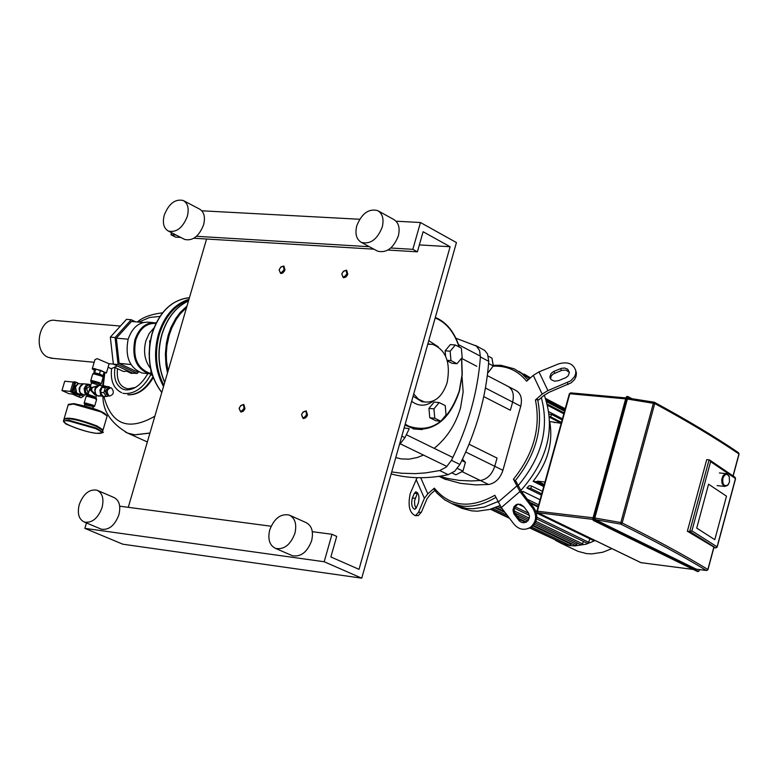 <?xml version="1.0" encoding="UTF-8"?>
<svg xmlns="http://www.w3.org/2000/svg" width="778" height="778" viewBox="0 0 778 778"><rect width="100%" height="100%" fill="white"/><g stroke="black" fill="none" stroke-linecap="round" stroke-linejoin="round"><path stroke-width="1.17" d="M427.754 344.246L432.694 344.372C446.008 349.906 450.822 362.655 447.136 382.62C442.41 396.624 434.824 403.072 424.37 401.934L418.554 399.24L413.711 394.018M456.987 363.725L462.171 357.501L461.364 348.145L455.354 344.994L450.141 351.218L450.968 360.603L456.987 363.725L451.989 363.287L447.311 360.866M450.141 351.218L445.142 350.8L450.345 344.586L455.354 344.994M445.142 350.8L445.609 356.139M447.136 360.272L450.968 360.603M440.834 421.248L446.047 414.937L445.23 405.601L439.171 402.557L433.93 408.868L434.766 418.224L440.834 421.248L435.845 420.742L429.777 417.718L434.766 418.224M433.93 408.868L428.941 408.372L434.173 402.07L439.171 402.557M428.941 408.372L429.777 417.718M696.3 569.165L595.258 519.655L594.81 518.002L627.399 399.036L628.371 398.151L653.928 402.158M689.697 531.5L691.914 530.839L710.606 461.646L709.682 460.031L709.069 459.837L689.697 531.5L687.363 531.218L714.01 547.158M709.069 459.837L706.725 459.594L687.363 531.218M714.797 539.66L696.718 528.116L708.573 484.217L726.506 496.17L714.797 539.66L696.718 528.116L708.573 484.217L726.506 496.17L714.797 539.66M729.394 476.788L726.681 473.714L725.067 473.87L722.918 475.893L721.692 479.676L722.042 483.488L723.773 486.017L724.707 486.425L727.556 485.433L728.587 484.072M729.54 481.893L727.877 484.957C724.017 486.756 722.344 484.558 722.85 478.363C724.746 473.909 726.856 473.238 729.21 476.35L729.54 481.893M495.829 497.375C484.159 504.397 472.732 507.285 461.549 506.031L451.551 503.473L444.578 499.768L437.324 493.476L434.212 489.634L434.338 488.146C449.684 506.76 469.863 509.143 494.876 495.275L501.324 507.567L514.093 524.275C518.955 529.682 524.372 530.713 530.343 527.367L531.549 526.998C537.598 521.639 538.405 515.279 533.951 507.917L532.755 508.277L519.937 491.531L513.441 479.248L516.038 481.465L521.678 491.881L533.951 507.917M493.155 365.29L500.838 365.271L514.064 368.772L521.639 373.45L528.116 379.888M451.551 503.473L456.667 505.895L466.664 508.462L473.112 508.754L484.266 507.1L497.774 501.654L484.266 507.1L473.112 508.754L466.664 508.462L456.667 505.895L452.66 503.998M523.711 506.575L528.515 512.926L529.526 516.67L527.951 520.871L523.866 522.816L521.348 522.33L519.189 520.803L513.947 513.927L512.945 510.154L514.093 506.517L516.806 504.397L520.54 504.319L523.711 506.575M517.808 504.125L514.598 507.509L514.151 509.794L514.793 512.867L519.957 519.918L525.928 522.349M527.922 528.632L531.549 526.998L569.671 545.213M532.755 508.277C537.209 515.639 536.412 522.009 530.343 527.367M519.091 371.417L529.555 378.623L519.091 371.417M541.323 397.646C549.482 428.24 541.712 457.61 518.012 485.754C541.712 457.61 549.482 428.24 541.323 397.646M575.769 370.649L576.42 373.751L575.953 376.717L574.495 379.576L571.227 382.805L549.287 392.2L543.55 395.701L538.629 399.989L537.627 399.464C543.384 427.929 535.847 455.091 515.017 480.969M493.096 366.195C506.857 365.563 518.022 370.571 526.589 381.22L533.28 375.366L538.998 371.874L558.507 363.919C567.707 361.332 573.474 363.637 575.798 370.834L575.671 373.79L574.534 376.717L570.673 380.87L547.907 390.605L542.159 394.106L535.439 399.97L537.627 399.464M558.565 380.646L565.791 377.68L568.125 375.881L569.428 372.516L567.668 369.171L564.847 368.043L561.541 368.305L553.528 371.544L551.184 373.362L549.89 376.746L551.125 379.615L554.471 381.181L558.565 380.646M550.464 378.75L551.252 375.978L553.139 374.043L561.959 370.289L566.034 370.104L569.428 372.448M513.441 479.248C533.611 454.07 540.943 427.647 535.439 399.97M434.338 488.146L427.812 493.836L424.399 498.29L418.438 512.391L421.336 512.235L418.34 515.542M418.35 515.542L415.452 515.697C409.461 513.033 407.721 505.661 410.21 493.583L417.096 477.692M421.336 512.235L427.064 498.727L430.467 494.273L434.834 490.471M416.045 508.326L414.762 505.136L414.509 500.974L417.514 492.659M414.275 493.466L412.262 498.27C411.017 504.309 411.883 507.995 414.878 509.327L416.376 507.674L418.399 502.88C419.653 496.831 418.788 493.135 415.792 491.793L414.275 493.466L417.173 493.33M415.452 515.697L418.438 512.391M524.09 374.053L530.47 377.826M544.26 395.107C555.764 427.861 547.926 459.701 520.754 490.626M499.923 505.603L489.702 509.434L477.595 511.185L471.76 510.883L461.772 508.316L457.765 506.42M555.56 540.331L561.23 543.336L569.836 545.592L575.117 545.884L586.067 544.201L595.228 540.545M574.641 549.745L577.966 551.339L586.573 553.605L591.844 553.897L602.765 552.244L611.907 548.626M530.47 503.376L538.065 507.061M521.902 492.173L522.913 491.385L540.078 499.768M541.362 495.119L526.842 488.001L529.176 485.725L531.481 485.987L542.412 491.317M543.725 486.542L533.144 481.319C547.634 462.589 553.197 442.886 549.822 422.191M561.21 423.261L549.647 417.28M562.436 418.807L549.093 411.883M561.191 423.32L549.813 421.55M544.289 484.5L537.559 481.174L544.979 482.01M526.842 488.001L530.8 488.458L531.685 486.036M533.144 481.319L536.548 481.699L537.559 481.174M560.043 542.042L529.526 527.883M565.752 543.336L564.4 544.123L529.925 527.64M577.208 542.986L576.79 544.483L575.273 545.485M583.325 541.41L582.644 543.871L581.127 544.872M589.753 538.746L588.781 542.305L587.254 543.307M522.913 491.385L522.485 492.941M571.363 543.608L569.739 545.252M594.83 540.36L593.692 540.652M549.375 414.168L551.534 414.421L550.63 416.814L549.608 416.716M506.75 385.849L507.713 386.219C512.741 389.088 514.375 394.368 512.634 402.061L510.358 410.249L483.76 396.605L510.358 410.249L512.634 402.061L485.443 388.018M508.462 386.608L515.804 390.43C520.822 393.289 522.466 398.56 520.735 406.233L502.919 470.32L494.759 466.294L497.045 458.077L469.066 444.209L497.045 458.077L494.759 466.294C491.949 474.551 487.154 479.287 480.366 480.512L471.215 480.96L459.312 480.396L447.827 478.509L439.551 476.253L447.827 478.509L459.312 480.396L471.215 480.96L480.366 480.512L462.015 471.604M487.339 375.618L507.713 386.219C512.741 389.088 514.375 394.368 512.634 402.061L520.735 406.233M465.75 452.018L494.759 466.294C491.949 474.551 487.154 479.287 480.366 480.512L488.555 484.49L475.786 484.898L460.401 483.342L444.559 478.985M502.919 470.32C500.128 478.548 495.333 483.274 488.555 484.49M391.723 471.925L401.574 473.238L415.131 473.627L425.556 472.907L439.735 470.564L448.206 474.658L454.78 471.176L459.905 464.456L451.444 460.323L446.309 467.072L439.735 470.564M451.444 460.323C468.161 426.422 477.809 391.956 480.396 356.946L488.74 361.332L487.553 354.039L484.733 350.45L475.484 345.432M455.879 338.216L476.389 346.045L479.588 350.557L480.396 356.946M488.74 361.332C486.192 396.265 476.583 430.633 459.905 464.456M448.206 474.658C427.939 478.966 408.917 478.723 391.159 473.919M464.767 464.631L463.338 469.737M461.014 472.139L459.993 472.674M457.396 468.414L462.959 471.108L465.409 462.346L462.482 459.156M461.801 460.586L465.409 462.346M452.213 473.043L455.898 474.833L462.959 471.108M492.737 362.733L492.921 363.812M492.435 367.07L489.168 371.378M488.321 356.217L491.988 358.143L493.271 365.971L487.641 373.197M488.584 363.511L493.271 365.971M434.212 448.352C446.786 438.111 455.548 424.662 460.498 408.003L463.163 391.976L462.054 376.99M395.778 457.561L401.292 458.932L409.131 459.146L417.3 457.503L423.475 455.081M409.257 428.649L404.959 437.664L401.827 436.137M399.357 444.87L404.959 437.664M127.66 370.795L124.237 371.563L122.584 371.067M108.093 367.265L111.273 368.743L117.322 365.952M134.808 434.844L149.93 433.103L134.808 434.844L127.825 433.161L134.808 434.844M125.491 432.15L127.825 433.161L125.491 432.15M138.854 322.111L149.551 317.492L159.967 316.393M154.861 416.211C128.458 431.304 111.497 424.798 103.97 396.692M103.289 385.732L104.758 373.284M131.083 373.275L134.915 373.265M94.226 373.479L101.043 374.763L102.249 375.755M103.795 373.168L106.45 372.866L109.124 363.764L97.065 358.619L94.916 359.757L92.31 368.626M106.45 372.866L94.167 368.461L92.232 368.86L94.371 370.347M53.011 358.357L48.129 357.306C32.015 350.966 39.503 316.286 56.045 320.575L120.405 326.05M102.365 375.959L103.066 375.628L104.135 372.001L100.508 370.309L95.704 369.18L94.546 369.735L93.749 373.479M103.066 375.628L99.438 373.946L94.634 372.808L93.486 373.352M99.438 373.946L100.508 370.309M94.634 372.808L95.704 369.18M77.022 393.298L74.805 391.529L74.163 388.203L74.387 387.036L78.024 383.807M76.487 392.696L75.233 387.123L77.158 384.39M79.064 393.989L76.662 392.9L75.524 387.036L78.101 383.778L82.886 383.836M81.379 394.008L79.521 391.82L79.103 388.533L82.38 383.982M84.471 394.709L83.168 394.582M81.068 397.694L78.607 396.576L81.038 395.166L83.509 396.284L81.068 397.694L77.362 396.362M83.509 396.284L84.355 395.127M76.312 394.465L68.96 393.697L61.968 390.527L64.72 381.21L73.278 382.076M70.594 391.422L61.968 390.527M78.889 383.525L75.369 381.94L72.626 391.033L72.899 391.84L79.259 394.66M74.114 381.852L73.044 382.523L70.623 390.721L71.09 392.093L77.615 394.923M78.549 383.612L76.011 382.455L75.466 382.883L73.044 391.081L73.317 391.888L79.444 394.679L80.124 394.096M110.943 387.794L109.659 387.668C105.497 389.175 104.894 391.869 107.85 395.739L109.64 396.041C113.802 394.543 114.415 391.849 111.458 387.969L110.943 387.794C106.781 389.311 106.178 391.995 109.134 395.876L109.64 396.041M107.101 388.601L105.322 391.412L106.537 394.524M109.747 387.677L109.173 386.744L105.293 387.755L103.853 392.666L106.285 396.566L108.677 395.944M105.293 387.755L101.869 387.405L105.75 386.403L109.173 386.744M101.869 387.405L100.43 392.316L103.853 392.666M100.43 392.316L102.861 396.206L106.285 396.566M87.963 394.718L89.1 391.091L90.394 389.982L95.072 395.039L96.326 395.078M97.445 385.839L91.045 387.765L90.588 385.8L88.488 392.958M95.869 394.553L92.057 391.091L91.493 388.951L93.175 387.298L96.705 386.365M91.493 388.951L90.686 388.854L93.175 387.298M90.394 389.982L90.686 388.854L91.765 391.363M89.937 388.796L90.686 388.854L88.984 390.78M91.045 387.765L90.686 388.854L90.394 386.715M63.602 420.47L63.874 419.546C68.075 417.494 79.055 419.828 96.812 426.548L102.891 430.506L102.715 431.109M84.948 404.511L92.037 405.649L93.292 406.641M84.403 405.678L84.676 404.735L91.989 406.272L93.302 407.302M64.049 418.943L64.049 418.943C68.26 416.882 79.239 419.216 96.987 425.945L103.066 429.894L102.21 432.665M145.301 373.352L142.189 373.051C129.537 368.052 124.859 356.771 128.146 339.189C132.513 326.935 139.632 321.304 149.502 322.306L153.081 322.607M151.253 373.994L148.938 373.703C136.276 368.704 131.599 357.394 134.895 339.782C139.252 327.528 146.361 321.888 156.213 322.86M151.175 373.362L149.473 373.109C137.132 368.227 132.571 357.209 135.79 340.044C139.865 328.423 146.585 322.889 155.931 323.434M150.621 368.558C144.737 360.943 143.142 351.734 145.856 340.929L149.113 333.577L153.937 327.985M138.581 371.884L137.161 373.479L118.081 364.542L115.086 337.555L131.249 319.729L135.625 321.839M143.21 322.471L131.443 321.489L116.34 338.158L119.141 363.375L136.967 371.728L138.824 371.903M131.249 319.729L126.503 319.33L110.34 337.137L113.345 364.094L132.416 373.022L137.161 373.479M115.086 337.555L110.34 337.137M118.081 364.542L108.667 363.657M130.928 364.493L119.141 363.375M128.146 339.198L116.34 338.158M149.853 343.536L149.59 341.085L150.426 340.161M149.59 341.085L150.242 341.143M149.104 354.535L149.784 342.894M150.699 368.918L151.35 374.967L152.507 375.502M152.362 375.064L151.35 374.967M290.165 515.493L305.764 522.466C311.745 525.422 313.699 531.53 311.618 540.759C307.281 552.137 300.882 557.126 292.421 555.735L291.273 555.229M269.713 530.003C274.099 518.537 280.547 513.529 289.056 514.997C295.047 517.963 296.992 524.08 294.891 533.358C290.525 544.795 284.116 549.813 275.645 548.432C269.567 545.485 267.593 539.339 269.713 530.003M97.872 490.587L113.744 497.405C119.258 500.108 120.969 505.904 118.888 514.812C114.794 525.52 108.939 530.314 101.315 529.186L100.333 528.777M79.239 504.601C83.372 493.806 89.266 489.002 96.919 490.179C102.433 492.873 104.145 498.698 102.035 507.645C97.921 518.401 92.047 523.224 84.423 522.106C78.841 519.422 77.11 513.587 79.239 504.601M378.341 210.964L393.717 219.484C398.686 222.489 400.213 228.003 398.307 236.016C393.415 248.231 386.501 253.278 377.593 251.158L376.853 250.759M356.781 225.766C361.731 213.464 368.675 208.397 377.641 210.585C382.611 213.59 384.128 219.124 382.212 227.166C377.281 239.439 370.357 244.525 361.439 242.425C356.392 239.42 354.836 233.867 356.781 225.766M183.841 200.821L199.431 209.019C204.108 211.752 205.489 217.043 203.573 224.871C199.012 236.298 192.73 241.161 184.726 239.468L184.055 239.128M164.255 215.127C168.845 203.632 175.157 198.75 183.2 200.491C187.868 203.223 189.239 208.533 187.313 216.401C182.733 227.866 176.431 232.768 168.427 231.085C163.691 228.362 162.301 223.033 164.255 215.127M361.741 578.18L324.193 561.745L331.982 534.282L336.709 536.402L330.874 556.96L359.018 569.34L450.112 246.733L423.096 231.737L417.397 251.829L412.846 249.33L420.451 222.518L456.443 242.58L361.741 578.18L122.778 544.192L84.86 528.369L86.446 522.962M420.451 222.518L396.06 221.205M359.679 219.26L201.823 210.789M171.559 232.7L170.956 234.752L175.565 237.125L180.788 237.446M412.846 249.33L390.789 248.007M369.365 246.714L196.503 236.298M176.178 235.073L170.956 234.752M417.397 251.829L387.959 250.039M373.936 249.184L193.897 238.243M450.112 246.733L419.361 244.914M206.569 239.011L128.273 507.324M331.982 534.282L312.318 531.685M271.123 526.229L119.695 506.186M324.193 561.745L84.86 528.369M341.814 274.031L343.351 277.775L345.743 277.143L347.377 275.13L347.766 274.128L346.657 270.199L343.205 271.366M341.931 273.525C344.751 269.451 346.385 269.558 346.823 273.856C343.993 277.921 342.359 277.814 341.931 273.525M280.693 267.039L283.902 266.027L284.972 269.898L284.583 270.88L282.609 273.117L280.683 273.496L279.137 270.073M279.292 269.305C279.681 273.525 281.266 273.632 284.038 269.626C283.639 265.405 282.054 265.298 279.292 269.305M302.739 412.243L306.25 410.852L307.495 414.966L307.115 415.938L305.55 417.903L303.226 418.574L301.543 414.752M306.542 414.693C306.124 410.298 304.499 410.132 301.669 414.188C302.078 418.583 303.702 418.749 306.542 414.693M239.167 408.586L240.849 412.068L243.086 411.397L244.613 409.461L244.982 408.508L243.796 404.453L240.538 405.669M244.049 408.236C241.277 412.233 239.702 412.077 239.323 407.75C242.104 403.753 243.679 403.918 244.049 408.236M405.202 424.166L408.654 426.149C431.391 433.599 448.264 421.851 459.273 390.906L462.064 374.685L461.529 358.279M459.03 346.93C454.206 332.099 446.251 322.442 435.165 317.969M438.403 318.863L435.31 317.443M404.949 425.051L414.304 428.999L422.162 429.592M427.851 343.886L429.777 344.08M424.739 402.012L421.861 401.691L413.079 396.235M411.65 401.312C418.807 406.641 426.13 406.476 433.609 400.816M438.306 346.852L428.766 340.667M461.694 358.075L462.249 374.646L459.438 391.033C450.248 418.564 435.203 431.216 414.304 428.999L413.157 428.882M592.875 519.665L626.202 397.295L592.885 518.78M626.29 397.052L627.331 396.469M593.235 520.336L592.914 518.78L593.867 518.975L627.156 397.47L628.002 396.848L630.88 398.404M697.399 571.47L593.371 520.433L594.207 520.21L593.867 518.975M697.847 571.567L698.936 571.101M631.454 398.462L627.963 396.586M626.202 397.295L626.708 397.344L593.41 518.838L593.867 520.492L698.333 571.315L594.207 520.21M631.493 398.472L627.681 396.459L627.156 397.47M699.422 569.593L699.121 570.741M699.13 570.673L698.333 571.315M707.97 569.603L706.978 570.41M595.258 519.655L620.805 524.119L622.157 522.981L620.834 522.553L620.805 524.119C654.288 540.7 682.821 556.153 706.414 570.469L695.97 569.117M627.399 399.036L654.755 403.529L654.035 402.148L653.442 403.092L620.834 522.553L594.81 518.002M733.158 476.01L739.061 454.08L738.526 452.708L739.051 454.128M713.893 546.992L707.854 569.438C684.241 555.093 655.679 539.601 622.157 522.981L654.755 403.529C687.752 421.423 715.809 438.228 738.935 453.944L733.022 475.912M717.199 546.992L716.207 547.809M689.901 531.53L715.643 547.858L713.883 547.644L715.76 547.907L717.209 546.953L735.58 478.665L735.045 477.284L735.57 478.703M710.606 461.646L735.463 478.538L717.083 546.837L691.914 530.839M536.946 511.117L569.34 393.833L570.926 392.929M593.069 517.798L536.927 511.156L537.841 512.721L537.384 511.088L569.797 393.736L625.658 398.871M641.354 562.727L640.605 562.475M693.247 569.438L641.023 562.679L537.841 512.721L592.739 519.354M519.957 519.918L518.751 520.278M515.6 514.219L514.384 514.579M501.324 507.567L519.937 491.531M498.037 502.218L516.631 486.182M561.308 370.523L560.744 368.577M554.656 373.236L554.082 371.291M568.047 384.556L567.483 382.62M538.998 371.874L547.907 390.605M533.28 375.366L542.159 394.106M427.812 493.836L420.713 477.731M415.151 498.124L412.262 498.27M424.399 498.29L416.123 479.462M541.721 493.816L530.8 488.458M544.046 485.404L536.548 481.699M576.79 544.483L534.437 524.158M527.844 520.997L516.689 515.639M502.17 508.676L497.803 506.575M582.644 543.871L535.935 521.396M529.332 518.216L514.229 510.952M588.781 542.305L536.83 517.234M528.739 513.334L514.978 506.692M536.888 511.389L535.643 510.786M538.677 504.815L527.348 499.291M571.188 544.221L532.92 525.889M525.646 522.398L519.655 519.529M505.155 512.576L495.002 507.713M561.444 422.415L550.63 416.814M563.826 413.799L547.858 405.484M564.556 411.144L546.866 401.915M564.916 409.841L546.273 400.096M445.843 479.559L439.113 476.321M149.959 433.006L134.701 434.795L127.709 433.113L147.343 441.953M114.979 367.517C113.462 378.594 116.175 385.839 123.118 389.253L125.978 389.914C134.195 390.07 141.47 384.633 147.82 373.596M117.488 368.684C116.321 380.393 119.841 387.104 128.049 388.825L135.382 387.463M122.943 393.298L125.17 393.551C135.421 393.678 144.076 387.152 151.127 373.994M153.247 377.593C146.303 389.35 137.901 395.098 128.03 394.835L127.796 394.757C137.492 394.971 145.875 388.981 152.945 376.776M78.87 383.535L75.612 382.037M75.369 381.94L74.435 382.659L75.466 382.883M73.044 382.523L74.435 382.659L72.014 390.857L73.044 391.081M70.623 390.721L72.014 390.857L72.471 392.238L73.317 391.888M71.09 392.093L78.607 395.02L79.444 394.679M77.217 394.874L79.103 394.66M84.16 403.092L86.066 396.605L87.496 396.333L94.945 398.462L96.54 399.727M86.125 396.43L88.254 395.487L96.18 398.18M95.927 397.237L89.013 394.65L87.418 395.467M94.566 406.388L92.981 405.124L85.531 403.004L84.112 403.257L84.958 404.482L85.804 403.811C91.444 405.027 93.914 406.067 93.214 406.913M89.645 384.507L87.739 384.274L86.173 384.993L84.15 388.475L84.812 393.065L87.826 395.068L82.624 394.514L80.776 393.435L79.531 391.003L80.26 385.976L83.081 383.807L88.293 384.215M90.686 385.47L87.797 385.217L85.483 388.173L85.648 392.151L88.05 394.436M88.284 393.649L86.669 388.455L90.608 385.732M101.159 384.001L99.574 382.708L92.135 380.588L90.705 380.87L91.114 382.251M99.856 384.974L98.845 383.719L92.271 381.842L91.182 382.319L91.357 383.184M90.588 385.8L91.327 383.311L92.417 383.097L99.185 385.343M90.754 380.695L92.66 374.218L94.089 373.926L101.539 376.056L103.124 377.349M101.286 375.404L94.722 373.537M98.991 396.216L96.851 395.409L95.606 393.717L95.062 390.828L95.723 388.037L98.787 385.392L104.048 385.81M95.684 387.57L94.77 389.282L95.13 393.182M105.39 386.102L103.484 385.869L101.918 386.598L99.895 390.089L100.557 394.699L101.937 396.187L103.824 396.702M102.453 395.564L100.829 392.968M100.663 391.49L101.626 388.222M102.521 387.24L105.098 386.569M83.285 394.582L80.299 392.978L79.191 389.408L79.473 387.454L83.499 383.749M63.417 421.063L68.639 420.178L96.365 428.075L102.443 432.023C104.592 432.5 102.638 432.928 96.579 433.327C84.491 432.383 61.161 422.182 65.809 423.67L63.417 421.063M96.511 433.297C80.659 431.732 51.718 418.885 68.911 420.995L95.752 428.639C103.299 432.276 103.552 433.832 96.511 433.297M64.224 418.34L68.163 404.998L73.395 404.054L101.101 411.951L107.16 415.948L106.985 416.57M74.027 403.646L100.848 411.29M188.976 299.277C174.593 303.935 164.401 315.576 158.401 334.209C153.344 353.319 155.055 370.756 163.516 386.53M163.876 385.305C155.921 369.851 154.404 352.901 159.305 334.472C165.072 316.461 174.875 305.034 188.714 300.191M161.795 392.423C149.629 376.114 146.42 356.528 152.167 333.674C159.578 311.647 171.996 299.666 189.433 297.721M164.751 382.319C158.313 367.342 157.399 351.403 161.98 334.521C167.192 317.939 176.023 306.765 188.48 300.998M167.494 372.895L165.967 364.999L165.364 354.048L166.404 343.059L168.252 335.055L170.956 327.48L175.789 318.348L180.224 312.425L187.012 306.026M168.019 371.096L166.502 361.011L166.327 353.222L166.988 345.432L169.157 335.318L171.695 328.16L176.188 319.466L180.292 313.767L186.574 307.505M408.46 428.532L404.132 427.968L408.499 428.542M459.302 347.066C454.546 332.08 446.553 322.199 435.32 317.434M627.029 396.401L626.086 397.305L592.797 518.79L593.322 520.424L697.458 571.509L699.198 570.721L699.5 569.603M696.077 569.156L706.521 570.507L707.98 569.564L714.019 547.119M738.526 452.708C715.39 436.964 687.324 420.149 654.347 402.255L628.371 398.151M735.045 477.284L709.731 460.07M570.634 392.861L569.35 393.785M537.656 512.673L640.829 562.63L693.315 569.477M625.92 397.928L570.77 392.871M719.387 472.936L726.117 473.656M717.112 485.598L724.707 486.425M516.893 504.611L515.688 504.971M550.26 378.371L549.929 377.242M576.352 372.769L575.798 370.834M490.471 509.22L509.561 518.342M491.044 509.055L509.026 517.652M507.275 515.357L492.892 508.472M538.25 506.39L529.536 502.15M593.76 540.681L536.392 512.926M523.964 506.906L518.119 504.086M587.322 543.336L536.635 518.907M529.439 515.435L514.375 508.18M581.195 544.901L535.264 522.835M528.758 519.704L514.871 513.033M575.341 545.514L533.397 525.413M526.463 522.087L518.809 518.42M504.3 511.457L495.819 507.402M554.753 422.678L553.372 421.968M562.134 419.916L551.592 414.45M547.547 404.278L564.069 412.894M546.457 400.651L564.809 410.239M545.806 398.813L565.168 408.936M545.699 398.511L565.227 408.722M577.966 551.339L561.23 543.336M456.667 505.895L461.772 508.316M445.405 479.394L439.035 476.331M446.971 466.469L400.437 443.907M452.854 457.464L406.388 434.756M476.788 366.292L461.753 358.454M480.434 356.188L458.534 344.683M114.687 367.372L123.021 371.271M162.583 312.814C151.146 314.244 142.724 317.298 137.307 321.985M104.359 373.246L102.677 385.674M102.959 396.634C102.978 411.299 111.235 423.456 127.709 433.113M126.688 371.223L131.453 373.45M111.614 368.626C110.252 380.685 113.607 388.708 121.66 392.705M50.648 358.133L94.177 362.276M81.885 394.281L78.422 393.921M72.266 394.047L77.576 396.459M77.353 394.923L79.599 394.709M75.233 381.93L73.978 381.804M96.511 395.253L95.966 397.111L96.589 399.552L94.624 406.213L93.204 406.943M90.773 385.178L88.964 384.283M94.644 373.508C100.965 375.015 103.814 376.241 103.173 377.174L101.218 383.826L99.477 385.343M105.04 396.44L97.055 395.652L95.013 392.851L95.013 389.088M106.012 386.433L104.719 385.878M95.023 389.049L99.224 385.343M92.728 374.033L94.556 373.498M73.871 403.617L68.406 404.336M103.066 429.894L107.16 415.948C104.904 411.97 93.837 407.857 73.949 403.626M93.029 408.246L93.341 407.166M151.165 373.275L149.473 373.109M148.938 373.703L142.189 373.051M151.982 333.713C146.235 356.596 149.493 376.202 161.775 392.52M151.992 333.684C159.091 312.318 171.16 300.357 188.179 297.799M161.795 334.559C157.195 351.52 158.167 367.498 164.693 382.504M161.805 334.54C167.017 317.92 175.916 306.736 188.49 300.96M168.427 231.085L184.726 239.468M361.439 242.425L377.593 251.158M84.423 522.106L101.315 529.186M275.645 548.432L292.421 555.735"/></g></svg>
